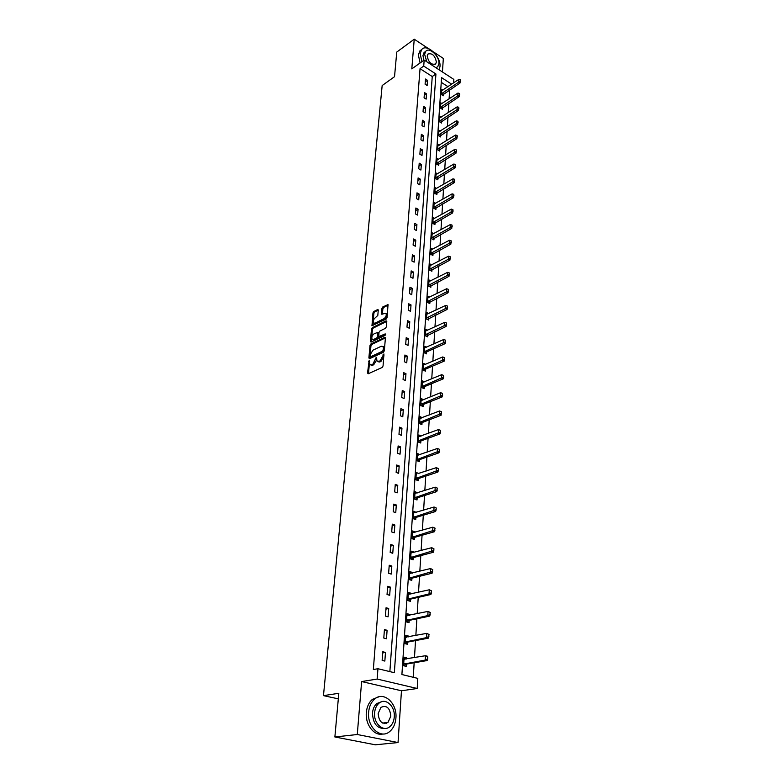 <?xml version="1.0" encoding="UTF-8"?>
<svg xmlns="http://www.w3.org/2000/svg" width="784" height="784" viewBox="0 0 784 784"><rect width="100%" height="100%" fill="white"/><g stroke="black" fill="none" stroke-linecap="round" stroke-linejoin="round"><path stroke-width="1.18" d="M369.156 360.552L367.52 373.037L368.186 373.772L382.171 367.461L383.053 366.01L383.925 353.937L380.005 361.032L377.124 361.306L376.3 357.239L372.792 364.335L371.636 364.864L369.96 364.609L369.156 360.552M369.578 361.63L368.46 373.654M383.984 354.897L383.748 356.818L382.798 356.397M376.732 358.278L376.506 360.15L375.565 359.738M386.198 723.397L386.659 722.583M378.26 310.219L377.604 309.572L373.801 311.503L372.959 312.914L371.988 325.732L386.257 319L387.12 317.559L388.021 304.623L382.798 306.936L381.945 308.357L381.622 314.198L385.944 313.267C386.669 315.246 386.022 317.05 384.003 318.696L374.968 323.184L373.556 323.018C372.831 321.058 373.468 319.264 375.458 317.618L377.8 315.452L378.26 310.219M389.864 671.614L432.249 76.538L420.048 68.678L423.723 66.081L424.183 60.084L453.848 79.409L453.642 82.879M334.876 736.98L357.279 734.51L398.037 742.556L375.34 744.8L334.876 736.98L338.815 693.291L323.469 695.633L382.161 85.554L394.528 76.695L396.753 52.077L414.236 39.2L411.806 68.884L424.183 60.084M398.037 742.556L401.467 690.782L361.62 681.561L357.279 734.51M361.62 681.561L377.163 679.062L377.947 668.732L394.352 672.701L435.933 73.99L423.723 66.081M420.048 68.678L373.341 669.516L377.947 668.732M370.871 343.98L370.019 345.401L368.882 357.984L369.548 358.7L383.454 352.232L384.327 350.781L385.395 338.061L384.709 337.365L370.871 343.98L371.802 344.401L370.95 345.822L369.813 358.572M370.381 341.432L371.498 329.035L372.351 327.624L386.1 320.842L386.786 321.518L386.336 326.859L385.473 328.3L379.838 331.044L378.976 332.475L378.809 336.64L385.218 333.886L385.101 335.376L371.038 342.128L370.381 341.432L371.312 341.853L372.429 329.466L371.498 329.035M442.441 71.981L443.332 58.428L433.425 51.881M428.289 48.49L414.236 39.2M323.469 695.633L338.316 698.858M384.846 661.079L385.473 652.445L382.768 651.759L382.131 660.402L384.846 661.079M386.483 638.764L387.1 630.287L384.425 629.562L383.797 638.058L386.483 638.764M388.09 616.832L388.707 608.502L386.051 607.747L385.434 616.097L388.09 616.832M389.677 595.281L390.275 587.089L387.649 586.314L387.041 594.517L389.677 595.281M391.236 574.094L391.824 566.048L389.227 565.235L388.619 573.3L391.236 574.094M392.764 553.269L393.343 545.35L390.765 544.517L390.177 552.446L392.764 553.269M394.264 532.787L394.842 525.006L392.284 524.143L391.706 531.934L394.264 532.787M395.753 512.648L396.312 504.994L393.784 504.102L393.215 511.776L395.753 512.648M397.204 492.842L397.762 485.316L395.254 484.394L394.685 491.94L397.204 492.842M398.635 473.36L399.183 465.951L396.694 465.01L396.145 472.429L398.635 473.36M400.046 454.191L400.585 446.9L398.115 445.939L397.576 453.24L400.046 454.191M401.428 435.326L401.957 428.152L399.517 427.172L398.987 434.356L401.428 435.326M402.79 416.765L403.309 409.709L400.898 408.709L400.369 415.775L402.79 416.765M404.132 398.497L404.652 391.549L402.251 390.53L401.731 397.488L404.132 398.497M405.455 380.524L405.965 373.684L403.584 372.635L403.074 379.485L405.455 380.524M406.759 362.816L407.259 356.083L404.897 355.025L404.397 361.767L406.759 362.816M408.043 345.391L408.523 338.757L406.19 337.679L405.7 344.323L408.043 345.391M409.297 328.231L409.777 321.705L407.464 320.607L406.974 327.144L409.297 328.231M410.542 311.326L411.012 304.898L408.719 303.78L408.239 310.219L410.542 311.326M411.767 294.686L412.227 288.355L409.954 287.218L409.483 293.559L411.767 294.686M412.972 278.291L413.433 272.048L411.169 270.901L410.708 277.154L412.972 278.291M414.158 262.14L414.609 255.996L412.374 254.829L411.914 260.984L414.158 262.14M415.324 246.225L415.775 240.169L413.55 238.993L413.099 245.059L415.324 246.225M416.48 230.545L416.921 224.577L414.716 223.381L414.266 229.359L416.48 230.545M417.617 215.09L418.048 209.21L415.863 208.005L415.422 213.895L417.617 215.09M418.734 199.861L419.156 194.069L416.99 192.844L416.559 198.656L418.734 199.861M419.832 184.857L420.253 179.134L418.107 177.909L417.676 183.632L419.832 184.857M420.92 170.059L421.341 164.424L419.205 163.18L418.783 168.825L420.92 170.059M421.998 155.467L422.4 149.911L420.283 148.656L419.871 154.223L421.998 155.467M423.056 141.081L423.458 135.603L421.351 134.338L420.949 139.826L423.056 141.081M424.095 126.9L424.487 121.5L422.409 120.226L422.008 125.636L424.095 126.9M425.124 112.916L425.516 107.584L423.448 106.301L423.046 111.632L425.124 112.916M426.133 99.117L426.525 93.864L424.467 92.571L424.075 97.833L426.133 99.117M427.133 85.515L427.515 80.331L425.477 79.027L425.095 84.211L427.133 85.515M413.256 677.288L414.158 662.764M414.471 657.649L415.53 640.587M415.853 635.481L416.882 618.792M417.196 613.705L418.215 597.369M418.529 592.302L419.518 576.309M419.832 571.252L420.802 555.601M421.116 550.564L422.057 535.247M422.37 530.219L423.301 515.215M423.615 510.208L424.526 495.517M424.83 490.519L425.722 476.133M426.035 471.155L426.908 457.062M427.211 452.103L428.064 438.305M428.378 433.356L429.211 419.832M429.514 414.912L430.338 401.653M430.641 396.743L431.445 383.768M431.749 378.868L432.543 366.148M432.846 361.267L433.611 348.802M433.915 343.941L434.669 331.72M434.973 326.879L435.718 314.894M436.012 310.072L436.747 298.322M437.041 293.51L437.756 281.995M438.05 277.203L438.756 265.913M439.05 261.141L439.736 250.067M440.03 245.304L440.706 234.445M441 229.702L441.657 219.05M441.951 214.336L442.597 203.879M442.891 199.175L443.519 188.924M443.813 184.24L444.44 174.185M444.724 169.52L445.341 159.652M445.626 154.997L446.223 145.314M446.508 140.679L447.105 131.183M447.39 126.567L447.968 117.247M448.252 112.641L448.82 103.498M449.105 98.911L449.653 89.935M447.987 86.681L441.255 82.34M406.69 659.001L406.769 657.854L404.142 657.188L403.574 665.724L406.21 666.38L406.367 664.097M408.121 636.99L408.19 635.942L405.583 635.246L405.034 643.635L407.651 644.33L407.798 642.067M409.532 615.352L409.591 614.411L407.014 613.676L406.465 621.928L409.052 622.643L409.199 620.409M410.914 594.076L410.963 593.233L408.415 592.479L407.876 600.583L410.444 601.338L410.581 599.123M412.276 573.163L412.325 572.418L409.787 571.624L409.258 579.601L411.806 580.385L411.943 578.19M413.609 552.593L413.648 551.946L411.139 551.123L410.62 558.972L413.139 559.776L413.286 557.61M414.922 532.365L414.961 531.807L412.472 530.964L411.963 538.677L414.462 539.51L414.599 537.363M416.216 512.471L413.785 511.129L413.286 518.724L415.755 519.576L415.892 517.46M417.49 492.901L415.069 491.617L414.579 499.085L417.029 499.967L417.166 497.869M418.744 473.644L416.343 472.419L415.853 479.769L418.284 480.67L418.421 478.593M419.969 454.691L417.588 453.534L417.108 460.767L419.518 461.688L419.646 459.63M421.184 436.041L418.813 434.944L418.342 442.058L420.734 443.009L420.861 440.971M422.38 417.696L420.018 416.637L419.558 423.644L421.929 424.614L422.057 422.596M421.557 405.857L423.321 404.475L442.156 396.92L440.461 396.185L440.657 392.686L421.861 400.31L423.546 399.624L421.214 398.625L420.753 405.524L423.105 406.514L423.233 404.515M424.624 381.877L422.38 380.887L421.939 387.678L424.262 388.688L424.389 386.718M425.683 364.393L423.536 363.423L423.095 370.117L425.398 371.146L425.526 369.186M426.731 347.185L424.673 346.234L424.242 352.81L426.525 353.858L426.653 351.918M427.77 330.231L425.79 329.29L425.359 335.777L427.633 336.846L427.75 334.925M428.799 313.541L426.888 312.61L426.467 319L428.721 320.078L428.838 318.177M429.818 297.087L427.976 296.176L427.564 302.467L429.789 303.565L429.916 301.683M430.828 280.888L429.044 279.986L428.642 286.18L430.847 287.297L430.975 285.425M431.817 264.923L430.102 264.032L429.701 270.137L431.896 271.264L432.013 269.412M432.797 249.185L431.141 248.303L430.739 254.33L432.915 255.466L433.033 253.634M433.768 233.681L432.16 232.809L431.768 238.748L433.924 239.904L434.052 238.081M434.728 218.403L433.17 217.54L432.788 223.391L434.924 224.557L435.042 222.754M435.679 203.33L434.16 202.488L433.787 208.25L435.914 209.436L436.022 207.652M436.61 188.483L435.14 187.641L434.767 193.325L436.874 194.52L436.992 192.756M437.541 173.842L436.11 173.009L435.737 178.615L437.835 179.82L437.952 178.066M438.452 159.407L437.06 158.584L436.698 164.111L438.775 165.326L438.893 163.591M439.354 145.167L438.001 144.354L437.639 149.803L439.706 151.038L439.814 149.313M440.245 131.124L438.932 130.32L438.579 135.691L440.618 136.935L440.735 135.23M441.127 117.277L439.844 116.483L439.491 121.785L441.519 123.029L441.637 121.334M441.99 103.615L440.745 102.831L440.402 108.055L442.411 109.319L442.529 107.633M442.852 90.14L441.637 89.356L441.294 94.521L443.293 95.785L443.401 94.119M451.692 84.192L441.568 77.636L401.898 674.534L417.803 678.385L417.196 688.489L377.163 679.062M401.467 690.782L417.196 688.489M432.249 76.538L435.933 73.99M406.769 657.854L404.064 658.325M385.473 652.445L382.68 652.964M387.1 630.287L384.336 630.846M408.19 635.942L405.504 636.471M388.707 608.502L385.953 609.119M409.591 614.411L406.925 614.979M390.275 587.089L387.541 587.755M410.963 593.233L408.317 593.851M391.824 566.048L389.109 566.763M412.325 572.418L409.689 573.075M393.343 545.35L390.648 546.115M413.648 551.946L411.041 552.651M394.842 525.006L392.167 525.809M414.961 531.807L412.364 532.552M396.312 504.994L393.656 505.837M416.245 512.001L413.678 512.785M397.762 485.316L395.116 486.198M417.509 492.509L414.961 493.342M399.183 465.951L396.557 466.872M418.764 473.34L436.335 467.656L438.472 468.587L438.364 470.449L438.472 468.587M400.585 446.9L397.978 447.87M419.989 454.465L417.627 455.308M401.957 428.152L399.37 429.162M421.194 435.894L419.019 436.708M403.309 409.709L400.742 410.747M422.38 417.617L420.381 418.401M404.652 391.549L402.094 392.627M405.965 373.684L403.427 374.781M407.259 356.083L404.73 357.22M408.523 338.757L406.024 339.933M409.777 321.705L407.298 322.9M411.012 304.898L408.542 306.123M412.227 288.355L409.777 289.61M413.433 272.048L410.992 273.332M414.609 255.996L412.188 257.299M415.775 240.169L413.364 241.501M416.921 224.577L414.52 225.929M418.048 209.21L415.667 210.592M419.156 194.069L416.794 195.471M420.253 179.134L417.911 180.565M421.341 164.424L418.999 165.865M422.4 149.911L420.087 151.381M423.458 135.603L421.145 137.092M424.487 121.5L422.204 123M425.516 107.584L423.233 109.113M426.525 93.864L424.262 95.403M427.515 80.331L425.261 81.889M370.92 365.04L372.576 365.275L371.636 364.864M376.506 360.15L373.733 364.746L372.576 365.275M378.084 361.747L379.779 361.983L378.829 361.571M383.748 356.818L380.946 361.444L379.779 361.983M385.405 337.904L371.802 344.401M370.058 356.299L370.518 356.808L382.719 351.114L383.464 348.527L383.004 346.499L381.269 346.254L372.939 350.183L370.195 354.75L370.058 356.299M370.362 356.847L371.459 357.22L370.518 356.808M383.944 346.92L383.004 346.499L383.944 346.92L384.405 348.958L383.67 351.536L371.459 357.22M386.786 321.391L373.272 328.045L372.429 329.466M379.103 336.777L380.279 337.14L385.679 334.543M374.046 333.857C372.037 335.503 371.4 337.316 372.135 339.315L373.547 339.501L376.732 337.973L377.594 336.542L377.761 332.377L374.046 333.857M372.91 339.668L374.478 339.923L373.547 339.501M378.407 332.671L378.525 336.963L377.663 338.394L374.478 339.923M374.291 323.361L375.889 323.616L374.968 323.184M386.012 313.355L386.865 313.708C387.6 315.678 386.953 317.491 384.934 319.137L375.889 323.616M388.158 305.123L383.719 307.377L382.866 308.798L382.406 314.139M378.27 310.131L374.723 311.934L373.88 313.345L372.772 325.664M404.985 659.305L404.025 658.972M403.789 665.783L406.465 664.068L427.143 660.559L425.232 660.069L425.477 655.728L404.015 659.128M427.456 656.796L425.477 655.728L427.388 656.218L427.652 659.06L427.78 656.884M403.682 664.097L425.232 660.069L427.339 658.972M427.652 659.06L427.143 660.559M368.627 712.186C366.961 727.091 380.789 739.596 389.726 731.511C393.362 728.395 395.42 723.887 395.91 718.007C397.39 703.179 383.68 690.812 374.644 699.063C371.175 702.092 369.176 706.472 368.627 712.186M378.927 696.8L372.361 699.387C368.901 702.415 366.892 706.776 366.334 712.48C365.07 724.592 374.252 736.401 382.945 733.981M384.748 728.434C377.055 728.738 372.968 723.603 372.498 713.009C372.89 708.883 374.34 705.718 376.849 703.532L381.837 701.67M374.615 712.744C373.449 723.485 383.405 732.491 389.844 726.641C392.441 724.406 393.921 721.172 394.274 716.939C395.352 706.237 385.454 697.299 378.956 703.238C376.447 705.433 375.007 708.599 374.615 712.744M390.814 716.204C389.971 707.893 386.688 704.943 380.955 707.344L378.153 713.499C378.976 721.819 382.249 724.798 387.972 722.427L390.814 716.204M384.846 723.593L385.561 722.721M439.118 69.815L439.981 66.611C441.176 56.546 426.604 42.904 421.645 49.617L420.165 53.655L421.9 61.711M421.645 49.617L419.861 50.911L418.372 54.939L420.097 62.985M423.821 60.339L422.968 55.488L424.046 52.567L425.359 51.626M435.943 67.747L437.805 66.65L438.893 63.651C439.755 56.389 429.25 46.55 425.692 51.381L424.624 54.302L426.78 61.779M436.374 62.005C434.963 55.468 432.131 52.832 427.878 54.086L427.182 55.978C428.593 62.524 431.425 65.18 435.679 63.925L436.374 62.005M406.279 637.343L405.465 637.098M405.299 643.713L407.896 642.037L428.417 638.147L426.525 637.637L426.77 633.364L405.465 637.167M428.73 634.403L426.77 633.364L429.044 634.491L428.613 636.539L429.044 634.491M405.142 642.047L426.525 637.637L428.613 636.539M428.926 636.628L428.417 638.147M406.788 622.016L409.297 620.379L429.671 616.116L427.799 615.587L428.044 611.393L406.886 615.577M429.985 612.402L428.044 611.393L430.298 612.49L429.867 614.499L430.298 612.49M406.573 620.379L427.799 615.587L429.867 614.499M430.181 614.587L429.671 616.116M408.248 600.701L410.689 599.094L430.906 594.478L429.044 593.919L429.289 589.793L408.288 594.36M431.22 590.773L429.289 589.793L431.523 590.871L431.102 592.841L431.523 590.871M407.974 599.084L429.044 593.919L431.102 592.841M431.406 592.929L430.906 594.478M409.699 579.739L412.041 578.161L432.111 573.202L430.279 572.624L430.514 568.567L409.669 573.496M432.425 569.517L430.514 568.567L432.729 569.615L432.307 571.546L432.729 569.615M409.356 578.131L432.307 571.546M432.611 571.644L432.111 573.202M411.11 559.129L413.384 557.581L433.307 552.279L431.484 551.681L431.719 547.702L411.022 552.975M433.611 548.624L431.719 547.702L433.915 548.722L433.807 550.721L433.915 548.722M410.718 557.542L433.503 550.613M433.807 550.721L433.307 552.279M412.502 538.863L414.697 537.334L434.473 531.719L432.67 531.101L432.895 527.181L412.355 532.797M434.787 528.083L432.895 527.181L435.081 528.181L434.669 530.043L435.081 528.181M412.061 537.285L434.669 530.043M434.973 530.141L434.473 531.719M413.874 518.93L415.99 517.42L435.63 511.501L433.836 510.864L434.062 507.013L413.668 512.942M435.933 507.875L434.062 507.013L436.227 507.983L436.12 509.914L436.227 507.983M413.374 517.362L435.826 509.806M436.12 509.914L435.63 511.501M415.206 499.31L417.264 497.83L436.757 491.617L434.993 490.96L435.208 487.168L414.952 493.42M437.06 488.011L435.208 487.168L437.354 488.118L436.953 489.912L437.354 488.118M414.667 497.762L436.953 489.912M437.247 490.02L436.757 491.617M416.52 480.024L418.509 478.554L437.874 472.056L436.12 471.38L436.335 467.656L438.178 468.469M415.941 478.475L438.07 470.331M438.364 470.449L437.874 472.056M417.813 461.031L419.744 459.591L438.971 452.809L437.227 452.123L437.443 448.458L417.47 455.298M439.265 449.242L437.443 448.458L439.559 449.359L439.167 451.084L439.559 449.359M417.196 459.502L439.167 451.084M439.452 451.192L438.971 452.809M419.087 442.352L420.959 440.931L440.049 433.875L438.325 433.17L438.53 429.563L418.695 436.688M440.343 430.338L438.53 429.563L440.628 430.455L440.53 432.258L440.628 430.455M418.421 440.833L440.245 432.141M440.53 432.258L440.049 433.875M420.332 423.958L422.145 422.556L441.108 415.246L439.403 414.53L439.608 410.973L419.91 418.372M441.588 413.619L441.402 411.727L441.108 415.246M419.636 422.449L441.304 413.501M439.608 410.973L441.402 411.727M421.861 400.31L421.096 400.34M442.627 395.283L442.45 393.411L442.156 396.92M420.832 404.358L442.343 395.156M440.657 392.686L442.45 393.411M422.752 388.041L424.477 386.669L443.176 378.868L441.5 378.123L441.696 374.683L422.272 382.592M443.656 377.231L443.47 375.379L443.176 378.868M422.008 386.541L443.372 377.104M441.696 374.683L443.47 375.379M423.938 370.489L425.614 369.137L444.195 361.11L442.529 360.346L442.725 356.955L423.429 365.119M444.665 359.464L444.479 357.641L444.195 361.11M423.164 369.009L444.381 359.337M442.725 356.955L444.479 357.641M425.104 353.212L426.741 351.879L445.185 343.617L443.538 342.843L443.724 339.511L424.565 347.9M445.655 341.971L445.479 340.168L445.185 343.617M424.311 351.732L445.381 341.834M443.724 339.511L445.479 340.168M426.251 336.189L446.165 326.409L444.528 325.615L444.724 322.332L425.683 330.956M446.635 324.743L446.459 322.969L446.165 326.409M425.428 334.729L446.361 324.615M444.724 322.332L446.459 322.969M427.378 319.431L447.135 309.445L445.508 308.641L445.694 305.417L426.78 314.257M447.595 307.779L447.419 306.034L447.135 309.445M426.535 317.971L447.331 307.651M445.694 305.417L447.419 306.034M428.485 302.918L448.085 292.755L446.468 291.932L446.655 288.747L427.868 297.802M448.546 291.08L448.37 289.355L448.085 292.755M427.633 301.468L448.281 290.942M446.655 288.747L448.37 289.355M429.573 286.65L449.016 276.301L447.419 275.478L447.605 272.342L428.936 281.603M449.477 274.625L449.301 272.92L449.016 276.301M428.701 285.209L449.212 274.488M447.605 272.342L449.301 272.92M430.641 270.627L449.947 260.102L448.36 259.269L448.536 256.172L429.995 265.629M450.398 258.426L450.222 256.74L449.947 260.102M429.759 269.186L450.134 258.279M448.536 256.172L450.222 256.74M431.7 254.829L450.849 244.138L449.281 243.295L449.457 240.247L431.033 249.9M451.31 242.452L451.133 240.796L450.849 244.138M430.798 253.399L451.045 242.315M449.457 240.247L451.133 240.796M432.748 239.267L451.751 228.409L450.192 227.556L450.359 224.557L432.053 234.387M452.201 226.723L452.025 225.086L451.751 228.409M431.827 237.846L451.937 226.586M450.359 224.557L452.025 225.086M433.768 223.93L452.633 212.915L451.084 212.043L451.251 209.093L433.062 219.108M453.083 211.229L452.907 209.602L452.633 212.915M432.846 222.509L452.819 211.082M451.251 209.093L452.907 209.602M434.777 208.799L453.505 197.646L451.966 196.764L452.133 193.854L434.062 204.036M453.946 195.951L453.769 194.344L453.505 197.646M433.836 207.397L453.691 195.804M452.133 193.854L453.769 194.344M435.777 193.893L454.357 182.594L452.838 181.702L452.995 178.83L435.042 189.179M454.798 180.898L454.632 179.311L454.357 182.594M434.826 192.492L454.544 180.741M452.995 178.83L454.632 179.311M436.757 179.203L455.2 167.756L453.691 166.855L453.858 164.023L436.012 174.538M455.641 166.051L455.475 164.493L455.2 167.756M435.796 177.801L455.396 165.904M453.858 164.023L455.475 164.493M437.717 164.709L456.033 153.125L454.534 152.223L454.7 149.43L436.962 160.103M456.474 151.42L456.308 149.881L456.033 153.125M436.747 163.317L456.229 151.273M454.7 149.43L456.308 149.881M438.668 150.41L456.856 138.699L455.367 137.788L455.524 135.044L437.903 145.853M457.297 137.004L457.121 135.475L456.856 138.699M437.697 149.029L457.043 136.847M455.524 135.044L457.121 135.475M439.608 136.318L457.67 124.48L456.19 123.568L456.347 120.854L438.834 131.81M458.101 122.774L457.934 121.265L457.67 124.48M438.628 134.946L457.856 122.627M456.347 120.854L457.934 121.265M440.53 122.422L458.464 110.466L456.994 109.535L457.15 106.859L439.746 117.963M458.895 108.751L458.728 107.261L458.464 110.466M439.54 121.05L458.65 108.604M457.15 106.859L458.728 107.261M441.441 108.711L459.248 96.628L457.797 95.697L457.944 93.061L440.647 104.301M459.679 94.923L459.512 93.453L459.248 96.628M440.451 107.339L459.444 94.766M457.944 93.061L459.512 93.453M442.343 95.178L460.032 82.996L458.581 82.055L458.738 79.449L441.539 90.817M460.453 81.281L460.286 79.821L460.032 82.996M441.343 93.825L460.218 81.124M458.738 79.449L460.286 79.821M369.499 361.963L368.558 361.551M383.876 355.319L382.925 354.897M376.634 358.66L375.693 358.249M373.733 364.746L372.792 364.335M380.946 361.444L380.005 361.032M368.47 373.439L367.52 373.037M385.365 337.659L384.709 337.365M369.823 358.396L368.882 357.984M370.95 345.822L370.019 345.401M383.67 351.536L382.719 351.114M384.278 350.526L383.337 350.095M384.405 348.958L383.464 348.527M373.272 328.045L372.351 327.624M386.757 321.146L386.1 320.842M380.279 337.14L379.338 336.708M377.663 338.394L376.732 337.973M378.525 336.963L377.594 336.542M378.839 333.416L377.898 332.994M384.934 319.137L384.003 318.696M382.416 314.041L381.494 313.6M382.866 308.798L381.945 308.357M383.719 307.377L382.798 306.936M388.139 304.878L387.472 304.564M372.772 325.556L371.851 325.125M373.88 313.345L372.959 312.914M374.723 311.934L373.801 311.503M378.251 309.876L377.604 309.572M406.465 664.068L404.564 663.597M406.181 664.185L404.279 663.715M407.896 642.037L406.014 641.537M407.611 642.155L405.73 641.665M409.297 620.379L407.435 619.86M409.023 620.507L407.161 619.987M410.689 599.094L408.836 598.555M410.404 599.221L408.562 598.682M412.041 578.161L410.218 577.602M411.767 578.288L409.944 577.73M413.384 557.581L411.571 556.993M413.109 557.708L411.296 557.13M414.697 537.334L412.903 536.736M414.422 537.471L412.629 536.873M415.99 517.42L414.207 516.803M415.716 517.558L413.942 516.94M417.264 497.83L415.5 497.193M416.99 497.977L415.226 497.34M418.509 478.554L416.765 477.907M418.244 478.701L416.5 478.054M419.744 459.591L418.009 458.924M419.479 459.738L417.745 459.071M420.959 440.931L419.244 440.245M420.694 441.078L418.979 440.392M422.145 422.556L420.449 421.861M421.89 422.713L420.185 422.008M423.321 404.475L421.635 403.76M423.066 404.632L421.38 403.917M424.477 386.669L422.811 385.944M424.222 386.826L422.547 386.1M425.614 369.137L423.958 368.392M425.359 369.303L423.703 368.558M426.741 351.879L425.095 351.114M426.486 352.036L424.84 351.281M427.848 334.876L426.212 334.102M427.594 335.042L425.957 334.268M428.936 318.128L427.309 317.344M428.681 318.294L427.064 317.51M430.004 301.634L428.397 300.84M429.759 301.801L428.152 301.007M431.063 285.376L429.465 284.572M430.808 285.552L429.22 284.749M432.102 269.363L430.524 268.549M431.857 269.539L430.279 268.726M433.121 253.585L431.553 252.762M432.876 253.761L431.318 252.938M434.13 238.032L432.582 237.199M433.895 238.209L432.337 237.376M435.13 222.705L433.591 221.862M434.885 222.881L433.346 222.039M436.11 207.593L434.581 206.741M435.875 207.77L434.346 206.917M437.08 192.697L435.561 191.835M436.845 192.884L435.326 192.021M438.031 178.017L436.521 177.145M437.795 178.193L436.286 177.321M438.971 163.533L437.482 162.651M438.736 163.719L437.247 162.837M439.902 149.254L438.413 148.362M439.667 149.44L438.187 148.548M440.814 135.171L439.344 134.27M440.579 135.358L439.109 134.466M441.715 121.275L440.255 120.373M441.49 121.471L440.03 120.569M442.607 107.575L441.157 106.663M442.382 107.771L440.931 106.859M443.479 94.06L442.049 93.149M443.254 94.256L441.813 93.335M378.692 332.798L377.761 332.377M386.865 313.708L385.944 313.267M382.641 723.064L387.972 722.427M376.849 703.532L378.956 703.238M374.644 699.063L372.361 699.387M434.806 64.543L435.679 63.925M424.046 52.567L425.692 51.381"/></g></svg>
